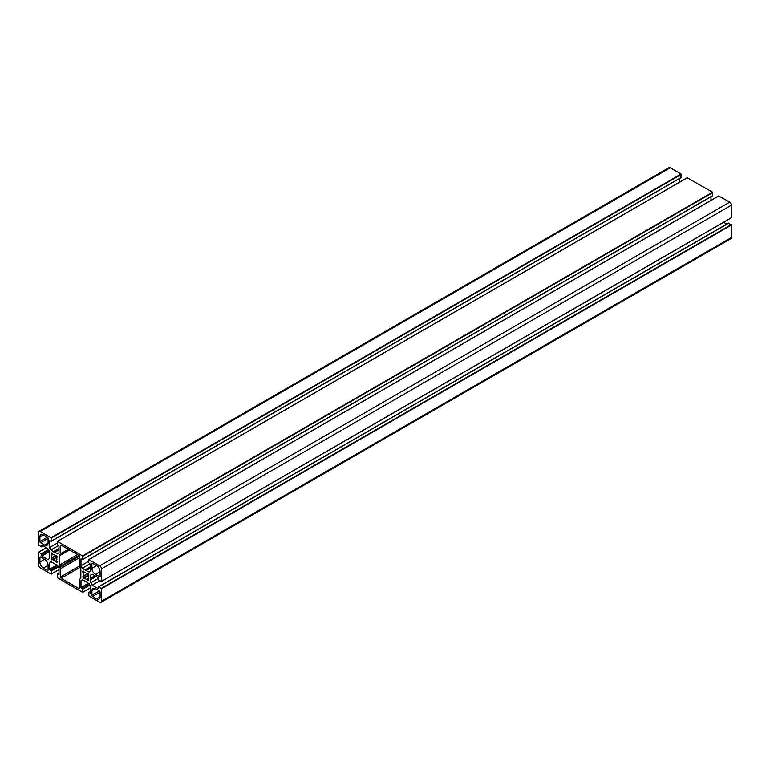 <?xml version="1.0" encoding="UTF-8"?>
<svg xmlns="http://www.w3.org/2000/svg" width="770" height="770" viewBox="0 0 770 770"><rect width="100%" height="100%" fill="white"/><g stroke="black" fill="none" stroke-linecap="round" stroke-linejoin="round"><path stroke-width="1.16" d="M91.909 590.667A4.947 2.859 60 0 1 92.939 588.405A4.947 2.859 60 0 1 95.413 588.646L99.397 590.946A0.991 0.568 60 0 1 100.1 592.159L100.1 596.769A4.947 2.859 60 0 1 99.07 599.041A4.947 2.859 60 0 1 96.597 598.791L92.612 596.49A0.991 0.568 60 0 1 91.909 595.277L91.909 590.667L95.413 588.646M48.087 543.062A4.947 2.859 60 0 1 47.066 545.324A4.947 2.859 60 0 1 44.593 545.083L40.598 542.773A0.991 0.568 60 0 1 39.896 541.56L39.896 536.96A4.947 2.859 60 0 1 40.926 534.688A4.947 2.859 60 0 1 43.399 534.938L47.394 537.239A0.991 0.568 60 0 1 48.087 538.451L48.087 543.062L44.593 545.083M44.593 559.309A4.947 2.859 60 0 1 48.087 565.372L48.087 569.973A0.991 0.568 60 0 1 47.394 570.378L43.399 568.077A4.947 2.859 60 0 1 39.896 562.013L39.896 557.403A0.991 0.568 60 0 1 40.598 556.999L44.593 559.309L39.896 562.013M79.589 588.165A0.991 0.568 60 0 1 78.886 588.569L61.109 578.299A0.991 0.568 60 0 1 60.407 577.086L60.407 568.76A1.983 1.145 -120 0 0 60.002 567.384L59.56 566.624A1.983 1.145 60 0 1 59.146 565.238L59.146 555.959A1.983 1.145 60 0 1 59.56 555.054L60.002 554.795A1.983 1.145 -120 0 0 60.407 553.89L60.407 545.564A0.991 0.568 60 0 1 61.109 545.16L78.886 555.43A0.991 0.568 60 0 1 79.589 556.643L79.589 564.968A1.983 1.145 -120 0 0 80.003 566.345L80.436 567.105A1.983 1.145 60 0 1 80.85 568.481L80.85 577.769A1.983 1.145 60 0 1 80.436 578.674L80.003 578.934A1.983 1.145 -120 0 0 79.589 579.839L79.589 588.165L78.886 588.569M68.896 549.655L60.002 554.795M95.413 574.42A4.947 2.859 60 0 1 91.909 568.356L91.909 563.755A0.991 0.568 60 0 1 92.612 563.351L96.597 565.652A4.947 2.859 60 0 1 100.1 571.715L100.1 576.316A0.991 0.568 60 0 1 99.397 576.72L95.413 574.42L100.1 571.715M51.898 557.75A3.715 2.146 60 0 1 51.898 555.074L51.186 553.601L51.879 552.85L53.091 554.381A3.715 2.146 60 0 1 55.411 555.728L56.624 555.603L57.317 557.143L51.879 559.944L51.186 558.394L55.411 555.728M56.335 555.43L51.86 558.009M53.091 559.819L56.605 557.788A3.715 2.146 60 0 1 56.605 560.473L57.317 561.946L56.624 562.687L55.411 561.157A3.715 2.146 60 0 1 53.091 559.819L56.605 557.788M56.326 555.43L55.652 555.815M51.879 552.85L51.186 553.255L51.879 552.85M88.107 575.97A3.715 2.146 60 0 1 88.107 578.655L88.82 580.474L87.828 580.705L86.914 579.348A3.715 2.146 60 0 1 84.584 578L83.67 578.299L82.679 576.932L83.401 575.941A3.715 2.146 60 0 1 83.401 573.255L82.679 571.783L83.372 571.042L84.584 572.572A3.715 2.146 60 0 1 86.914 573.91L88.127 573.785L88.82 575.325L84.584 578M87.154 574.006L83.352 576.191M83.372 571.042L82.679 571.446L83.372 571.042M88.136 575.719L84.344 577.914M50.887 561.648L57.606 565.526L59.011 567.952L59.011 574.824L57.327 574.218L57.432 577.798L82.563 592.303L82.775 589.194L80.994 587.52L80.994 580.647L82.39 579.839L85.749 581.466L89.108 583.718L90.514 586.143L90.514 593.015L88.829 592.399L88.935 595.98L99.754 602.227A2.474 1.425 -120 0 0 100.986 602.352A2.474 1.425 -120 0 0 101.496 601.216L101.496 588.732L98.454 586.846L98.136 588.607L92.188 585.171L90.793 582.746L90.523 578.713L90.793 574.988L92.188 574.179L98.136 577.615L98.704 580.003L101.438 581.504L101.496 568.886A2.474 1.425 -120 0 0 99.754 565.854L88.791 559.597L88.723 562.726L90.514 564.4L90.514 571.273L89.108 572.081L85.749 570.445L82.39 568.193L80.994 565.777L80.994 558.904L82.669 559.511L82.563 555.93L57.432 541.425L57.221 544.534L59.011 546.209L59.011 553.081L57.606 553.89L54.246 552.263L50.887 550.011L49.492 547.586L49.492 540.713L51.176 541.329L51.061 537.749L40.252 531.502A2.474 1.425 -120 0 0 39.01 531.377A2.474 1.425 -120 0 0 38.5 532.513L38.5 544.996L41.551 546.883L41.859 545.121L47.807 548.558L49.213 550.983L49.472 555.016L49.213 558.741L47.807 559.549L41.859 556.113L41.301 553.726L38.558 552.215L38.5 564.843A2.474 1.425 -120 0 0 40.252 567.875L51.215 574.131L51.272 571.003L49.492 569.328L49.492 562.456L50.887 561.648L49.492 562.456M680.921 177.572L681.065 174.02L670.247 167.773A2.474 1.425 -120 0 0 669.014 167.648L39.01 531.377M679.487 178.573L679.487 182.182M57.221 543.12L49.492 547.586M58.453 545.641L50.887 550.011M59.011 548.471L53.621 551.59M59.011 549.51L54.246 552.263M59.011 549.934L54.882 552.311M712.423 195.763L712.568 192.202L687.225 177.812M710.989 196.754L710.989 200.364M88.723 561.311L80.994 565.777M89.946 563.832L82.39 568.193M90.514 566.662L85.123 569.771M90.514 567.692L85.749 570.445M90.514 568.116L86.384 570.503M731.5 217.641L101.496 581.369L731.442 217.785L731.5 205.157A2.474 1.425 -120 0 0 729.748 202.125L718.728 196.004M92.188 574.179L90.793 574.988M94.922 575.758L90.793 578.135M95.288 575.96L90.523 578.713M96.183 576.48L90.793 579.598M98.348 578.385L90.793 582.746M99.927 580.705L92.188 585.171M723.646 222.28L726.774 224.089M100.986 602.352L730.99 238.623A2.474 1.425 -120 0 0 731.5 237.487L731.5 225.004L728.353 223.348M82.39 579.839L80.994 580.647M99.397 590.946L91.909 595.277M100.1 592.159L92.612 596.49M100.1 596.769L96.597 598.791M43.399 534.938L39.896 536.96M47.394 537.239L39.896 541.56M48.087 538.451L40.598 542.773M40.598 556.999L39.896 557.403M48.087 565.372L43.399 568.077M48.087 569.973L47.394 570.378M61.109 545.16L60.407 545.564M68.318 549.328L60.407 553.89M69.483 549.992L59.146 555.959M77.52 554.631L59.146 565.238M78.915 555.44L59.56 566.624M79.483 556.132L60.002 567.384M79.589 557.692L60.407 568.76M79.782 565.902L60.407 577.086M80.455 567.134L61.109 578.299M96.597 565.652L91.909 568.356M100.1 576.316L99.397 576.72M92.612 563.351L91.909 563.755M53.091 554.381L51.898 555.074M56.624 555.603L51.186 558.741M57.317 556.797L51.879 559.944M56.605 560.473L55.411 561.157M56.643 560.772L55.652 561.349M57.317 561.946L56.326 562.514M52.168 553.024L51.186 553.601M52.851 554.198L51.86 554.766M83.67 571.215L82.679 571.783M84.344 572.38L83.352 572.957M84.584 572.572L83.401 573.255M86.914 573.91L83.401 575.941M88.127 573.785L82.679 576.932M88.82 574.988L83.372 578.126M88.107 578.655L86.914 579.348M88.146 578.963L87.154 579.531M88.82 580.128L87.828 580.705M56.836 565.084L49.492 569.328M57.259 565.324L49.703 569.694M58.048 566.287L50.926 570.397M58.395 566.893L51.272 571.003M59.011 569.531L51.272 573.997L59.011 569.531M46.441 547.768L38.712 552.234M48.423 549.616L41.301 553.726M48.77 550.223L41.647 554.333M49.213 551.387L41.647 555.747M49.213 551.869L41.859 556.113M43.081 545.824L41.647 546.652M670.247 167.773L40.252 531.502M681.065 174.02L51.061 537.749M681.277 174.386L51.272 538.105M681.277 177.37L51.272 541.098M687.437 177.697L57.432 541.425M712.568 192.202L82.563 555.93M712.779 192.567L82.775 556.296M712.779 195.561L82.775 559.29M718.939 195.878L88.935 559.607M729.748 202.125L99.754 565.854M731.5 205.157L101.496 568.886M728.699 223.146L98.704 586.865M731.288 224.638L101.293 588.367M731.5 225.004L101.496 588.732M731.5 237.487L101.496 601.216M90.514 591.601L89.079 592.428M88.338 583.275L80.994 587.52M88.762 583.516L81.197 587.876M89.551 584.478L82.428 588.588M89.898 585.085L82.775 589.194M90.514 587.722L82.775 592.188L90.514 587.722M59.011 573.409L57.577 574.237M56.643 557.538L52.851 559.723M59.011 569.636L51.215 574.131M46.354 547.72L38.558 552.215M43.226 545.911L41.551 546.883M681.171 177.601L51.176 541.329M687.283 177.678L57.288 541.406M712.674 195.782L82.669 559.511M718.785 195.869L88.791 559.597M731.442 217.785L101.438 581.504M728.449 223.117L98.454 586.846M90.514 591.427L88.829 592.399M90.514 587.818L82.717 592.322M59.011 573.246L57.327 574.218"/></g></svg>
